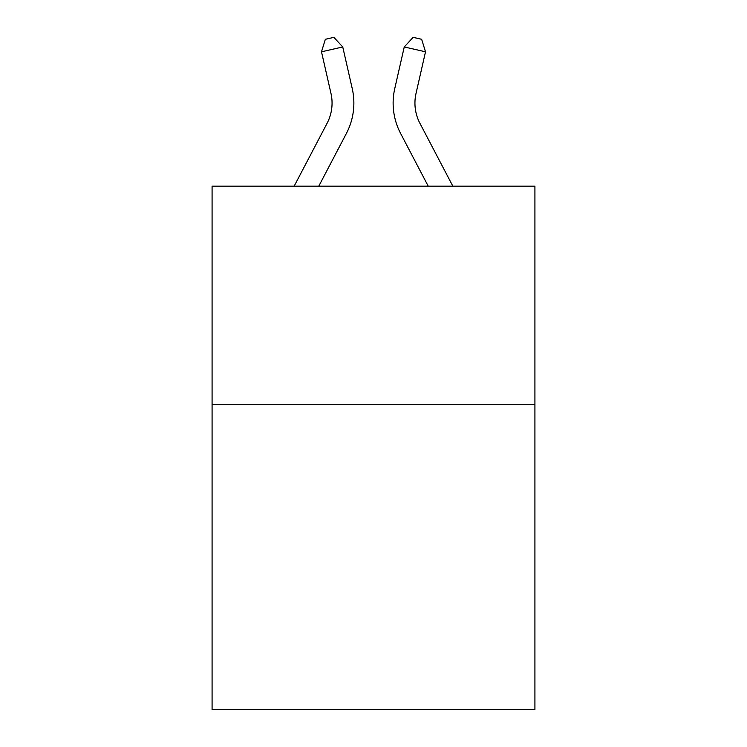 <?xml version="1.0" encoding="UTF-8"?>
<svg xmlns="http://www.w3.org/2000/svg" width="747" height="747" viewBox="0 0 747 747"><rect width="100%" height="100%" fill="white"/><g stroke="black" fill="none" stroke-linecap="round" stroke-linejoin="round"><path stroke-width="1.12" d="M534.917 404.267L534.917 709.65L212.083 709.65L212.083 186.143L534.917 186.143L534.917 404.267L212.083 404.267M294.169 186.143L327.074 123.32A43.625 43.625 0 0 0 330.968 93.384L321.49 51.804L342.752 46.958L352.229 88.538A65.437 65.437 0 0 1 346.393 133.442L318.792 186.143M452.831 186.143L419.926 123.32A43.625 43.625 0 0 1 416.032 93.384L425.51 51.804L404.248 46.958L394.771 88.538A65.437 65.437 0 0 0 400.607 133.442L428.208 186.143M404.248 46.958L394.771 88.538L404.248 46.958L394.771 88.538L404.248 46.958L394.771 88.538L404.248 46.958L394.771 88.538L404.248 46.958L394.771 88.538L404.248 46.958L394.771 88.538L404.248 46.958L394.771 88.538L404.248 46.958L394.771 88.538L404.248 46.958L394.771 88.538L404.248 46.958L394.771 88.538L404.248 46.958L394.771 88.538L404.248 46.958L394.771 88.538L404.248 46.958L394.771 88.538L404.248 46.958L394.771 88.538L404.248 46.958L394.771 88.538L404.248 46.958L394.771 88.538L404.248 46.958L394.771 88.538L404.248 46.958L394.771 88.538L404.248 46.958L394.771 88.538L404.248 46.958L413.147 37.35L421.653 39.292L425.51 51.804M327.074 123.32A43.625 43.625 0 0 0 330.968 93.384A43.625 43.625 0 0 1 327.074 123.32A43.625 43.625 0 0 0 330.968 93.384A43.625 43.625 0 0 1 327.074 123.32A43.625 43.625 0 0 0 330.968 93.384A43.625 43.625 0 0 1 327.074 123.32A43.625 43.625 0 0 0 330.968 93.384A43.625 43.625 0 0 1 327.074 123.32M419.926 123.32A43.625 43.625 0 0 1 416.032 93.384A43.625 43.625 0 0 0 419.926 123.32A43.625 43.625 0 0 1 416.032 93.384A43.625 43.625 0 0 0 419.926 123.32A43.625 43.625 0 0 1 416.032 93.384M321.49 51.804L325.347 39.292L333.853 37.35L342.752 46.958"/></g></svg>
